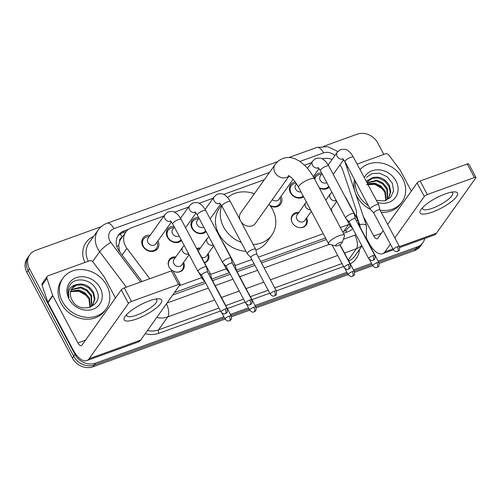 <?xml version="1.0" encoding="UTF-8"?>
<svg xmlns="http://www.w3.org/2000/svg" width="501" height="501" viewBox="0 0 501 501"><rect width="100%" height="100%" fill="white"/><g stroke="black" fill="none" stroke-linecap="round" stroke-linejoin="round"><path stroke-width="0.75" d="M183.591 262.424A8.479 7.208 -144.6 0 1 183.159 269.432A8.479 7.208 -144.6 0 1 173.014 270.985M172.444 270.646A8.479 7.208 -144.6 0 1 169.144 267.083A8.479 7.208 -144.6 0 1 169.338 259.599A8.479 7.208 -144.6 0 1 175.813 256.894M208.197 253.531A8.479 7.208 -144.6 0 1 207.771 260.539A8.479 7.208 -144.6 0 1 204.552 262.887M306.637 217.954A8.479 7.208 -144.6 0 1 306.211 224.968A8.479 7.208 -144.6 0 1 299.097 227.592A8.479 7.208 -144.6 0 1 292.189 222.619A8.479 7.208 -144.6 0 1 292.384 215.136A8.479 7.208 -144.6 0 1 298.859 212.43M331.249 209.061A8.479 7.208 -144.6 0 1 331.956 211.729M157.984 240.806A9.024 7.672 -144.6 0 1 157.677 248.571A9.024 7.672 -144.6 0 1 150.112 251.364A9.024 7.672 -144.6 0 1 142.76 246.079A9.024 7.672 -144.6 0 1 142.967 238.119A9.024 7.672 -144.6 0 1 150.206 235.276M181.562 240.536A9.024 7.672 -144.6 0 1 167.372 237.186A9.024 7.672 -144.6 0 1 167.578 229.226A9.024 7.672 -144.6 0 1 173.997 226.314M206.168 231.644A9.024 7.672 -144.6 0 1 191.983 228.293A9.024 7.672 -144.6 0 1 192.19 220.334A9.024 7.672 -144.6 0 1 198.609 217.421M281.03 196.336A9.024 7.672 -144.6 0 1 280.723 204.107A9.024 7.672 -144.6 0 1 270.452 206.03M303.637 196.862A9.024 7.672 -144.6 0 1 290.417 192.716A9.024 7.672 -144.6 0 1 290.624 184.756A9.024 7.672 -144.6 0 1 295.239 181.957M329.22 187.174A9.024 7.672 -144.6 0 1 319.4 188.107M356.017 216.701A15.9 13.514 35.4 0 0 355.729 208.641L342.809 170.296A15.9 13.514 35.4 0 0 341.763 167.873A15.9 13.514 35.4 0 0 339.866 165.023M122.062 237.292A5.298 4.503 35.4 0 0 119.557 241.476L118.731 245.296L119.457 251.515L142.027 281.506M119.557 241.476A15.9 13.514 -144.6 0 1 120.954 238.845L125.814 232.013A15.9 13.514 35.4 0 0 126.897 248.321L149.768 278.706M342.628 231.794L345.79 230.422L350.324 225.863M174.436 292.571L204.84 281.587M211.716 279.101L229.445 272.694M236.322 270.208L254.101 263.783M260.645 261.416L325.5 237.981M332.119 159.45A15.9 13.514 35.4 0 0 322.137 158.873M340.354 227.523L348.552 224.567A15.9 13.514 35.4 0 0 349.247 224.291M179.302 285.727L201.602 277.667M210.595 274.416L226.214 268.774M235.207 265.524L251.834 259.518M258.378 257.151L323.233 233.716M163.89 216.019L131.581 227.698A15.9 13.514 35.4 0 0 125.814 232.013M311.547 162.662L304.545 165.192M264.321 179.727L223.653 194.426M213.113 198.233L199.047 203.318M188.501 207.126L174.436 212.211M196.636 248.559A8.479 7.208 -144.6 0 1 200.425 248.001M314.165 178.275A9.024 7.672 -144.6 0 1 315.235 175.864A9.024 7.672 -144.6 0 1 321.655 172.951M223.897 316.782L95.534 363.169A15.9 13.514 -144.6 0 1 75.018 354.451L29.453 268.761L28.156 270.578A15.9 13.514 -144.6 0 1 28.519 256.55A15.9 13.514 -144.6 0 0 28.156 270.578L73.722 356.274L28.156 270.578L26.866 272.4A15.9 13.514 -144.6 0 1 27.229 258.372L29.816 254.727A15.9 13.514 -144.6 0 1 35.584 250.412L101.139 226.721M95.534 363.169L94.244 364.985A15.9 13.514 -144.6 0 1 73.722 356.274A15.9 13.514 -144.6 0 0 94.244 364.985L224.504 317.916L94.244 364.985L92.948 366.807A15.9 13.514 -144.6 0 1 72.426 358.096L26.866 272.4M424.779 238.457A15.9 13.514 -144.6 0 1 422.913 242.628A15.9 13.514 -144.6 0 1 417.145 246.943L415.849 248.765L378.706 262.192L415.849 248.765A15.9 13.514 -144.6 0 0 421.617 244.45A15.9 13.514 -144.6 0 1 415.849 248.765L414.559 250.588L379.213 263.363M372.162 264.553L354.094 271.085L372.162 264.553M347.55 273.452L255.66 306.656L347.55 273.452M249.11 309.023L231.049 315.549L249.11 309.023M422.913 242.628L420.326 246.273A15.9 13.514 -144.6 0 1 414.559 250.588M372.763 265.693L354.602 272.256M348.151 274.586L256.168 307.827M249.717 310.157L231.556 316.72M225.106 319.049L92.948 366.807M323.734 146.286L357.194 134.193A15.9 13.514 -144.6 0 1 377.716 142.904L383.841 154.433M29.453 268.761A15.9 13.514 -144.6 0 1 29.816 254.727M417.145 246.943L378.105 261.052M371.554 263.42L353.493 269.945M346.949 272.312L255.053 305.522M248.509 307.883L230.447 314.415M128.519 229.301L124.129 230.886A15.9 13.514 35.4 0 0 118.361 235.201A15.9 13.514 35.4 0 0 119.451 251.508M343.454 233.353L347.938 231.738A15.9 13.514 35.4 0 0 352.742 228.6M172.657 295.076L205.711 283.134M212.505 280.673L230.322 274.241M237.117 271.78L254.928 265.342M261.478 262.981L326.333 239.541M117.76 236.146A15.9 13.514 -144.6 0 1 122.839 232.708L126.208 231.487M368.341 205.585A26.503 22.526 -144.6 0 1 358.228 194.595A26.503 22.526 -144.6 0 1 355.278 181.018M360.056 169.67A26.503 22.526 -144.6 0 1 402.647 178.544A26.503 22.526 -144.6 0 1 402.04 201.928A26.503 22.526 -144.6 0 1 380.09 210.176M370.327 209.286A26.503 22.526 -144.6 0 1 356.931 196.417A26.503 22.526 -144.6 0 1 355.516 193.292M354.896 191.463A26.503 22.526 -144.6 0 1 354.526 179.602M376.345 200.312L384.248 200.926L390.667 197.381L393.629 190.831L392.352 183.278L387.279 176.834L379.927 173.296L372.318 173.496L366.456 177.279M364.258 177.579A18.556 15.769 -144.6 0 1 379.72 169.92A18.556 15.769 -144.6 0 1 395.984 180.955A18.556 15.769 -144.6 0 1 394.801 198.29A18.556 15.769 -144.6 0 1 377.497 202.473M388.5 198.089L390.248 192.397L388.895 186.284L384.58 180.942L378.493 178.049L372.412 178.268L367.847 181.418M385.927 200.469L388.763 197.732L390.749 191.921L389.409 185.564C385.231 178.657 379.658 176.008 372.694 177.623A13.251 11.266 -144.6 0 0 368.016 181.168A13.251 11.266 -144.6 0 0 367.064 182.852M387.286 199.404L386.835 189.178L382.526 183.836L376.433 180.936L367.101 182.928M387.611 199.091L387.348 188.457L383.04 183.115L376.946 180.216L367.17 182.614M385.826 200.5L384.781 192.071L380.466 186.729L374.379 183.829L367.79 184.224M386.208 200.268L385.294 191.344L380.979 186.003L374.892 183.109L367.571 183.811M366.463 184.656L374.867 184.368L382.764 188.965M366.168 181.168L372.694 177.623M402.04 201.928L400.75 203.75A26.503 22.526 -144.6 0 1 381.205 212.267M445.276 193.906A21.205 5.674 -28 0 1 453.937 191.877A21.205 5.674 -28 0 1 453.987 199.454A21.205 5.674 -28 0 1 432.325 212.117A21.205 5.674 -28 0 1 421.103 209.337A21.205 5.674 -28 0 1 445.276 193.906M422.719 207.445A16.965 4.534 152 0 0 422.719 208.892A16.965 4.534 152 0 0 432.513 208.216A16.965 4.534 152 0 0 452.672 192.966A16.965 4.534 152 0 0 451.47 192.159M346.917 167.779L348.026 167.378M357.094 164.103L385.519 153.826A2.649 2.255 35.4 0 1 388.701 154.897L399.973 169.877A2.649 2.255 35.4 0 1 400.218 170.259L411.302 191.113M366.482 238.313L368.905 242.872A21.205 9.625 -109.9 0 0 382.589 253.706A21.205 9.625 -109.9 0 0 384.975 251.803L390.379 244.2M399.773 247.494L434.117 235.082A21.205 9.625 -109.9 0 0 436.503 233.184L475.831 177.855A2.649 0.708 152 0 0 475.95 177.41A2.649 0.708 152 0 0 474.422 177.517L467.226 163.99A2.649 0.708 -28 0 1 468.754 163.883L475.95 177.41M427.334 194.532A2.649 0.708 152 0 0 424.303 196.473L417.108 182.946A2.649 0.708 -28 0 1 420.139 181.005L427.334 194.532L474.422 177.517M394.844 237.919L424.303 196.473M420.139 181.005L467.226 163.99M417.108 182.946L387.649 224.392M383.184 230.673L377.779 238.276A5.298 2.405 70.1 0 1 377.184 238.745A5.298 2.405 70.1 0 1 373.765 236.04L363.263 216.288M62.381 301.508A26.503 22.526 -144.6 0 1 62.988 278.124A26.503 22.526 -144.6 0 1 85.208 269.92A26.503 22.526 -144.6 0 1 106.807 285.457A26.503 22.526 -144.6 0 1 106.199 308.841A26.503 22.526 -144.6 0 1 83.98 317.045A26.503 22.526 -144.6 0 1 62.381 301.508M106.199 308.841L104.903 310.658A26.503 22.526 -144.6 0 1 82.69 318.861A26.503 22.526 -144.6 0 1 61.091 303.33A26.503 22.526 -144.6 0 1 61.692 279.946L62.988 278.124M71.95 299.924C79.703 315.743 104.985 305.742 96.511 290.192C91.696 278.506 73.741 276.308 69.288 286.14C67.648 289.653 67.572 293.411 69.063 297.419C67.491 290.279 70.084 285.983 76.847 284.53A13.251 11.266 -144.6 0 0 72.175 288.081A13.251 11.266 -144.6 0 0 71.868 299.773A13.251 11.266 -144.6 0 0 71.95 299.924M100.144 287.862A18.556 15.769 -144.6 0 1 92.986 309.267A18.556 15.769 -144.6 0 1 69.044 299.097A18.556 15.769 -144.6 0 1 76.202 277.698A18.556 15.769 -144.6 0 1 100.144 287.862M92.654 305.003L94.401 299.31L93.048 293.198L88.733 287.856L82.646 284.956L76.565 285.175L72 288.332M90.08 307.376L92.917 304.646L94.902 298.834L93.562 292.471C89.385 285.564 83.811 282.921 76.847 284.53M91.445 306.311L90.994 296.091L86.679 290.749L80.592 287.85L71.136 289.947M91.771 306.005L91.508 295.365L87.193 290.023L81.106 287.123L71.324 289.522M89.98 307.414L88.94 298.978L84.625 293.636L78.538 290.743L70.572 291.782M90.368 307.182L89.454 298.258L85.139 292.916L79.052 290.016L70.685 291.3M70.616 291.563L79.026 291.281L86.917 295.872M340.066 242.453A3.714 0.989 152 0 0 336.509 244.463A3.714 0.989 152 0 0 335.914 245.966A3.714 0.989 152 0 0 337.806 245.64A3.714 0.989 152 0 0 342.214 242.616A3.714 0.989 152 0 0 340.066 242.453M335.914 245.966L329.207 244.194A9.012 2.411 -28 0 1 328.581 243.768A9.012 2.411 -28 0 1 339.29 235.67A9.012 2.411 -28 0 1 344.494 235.307A9.012 2.411 -28 0 1 344.494 236.065L342.214 242.616M288.25 175.513L290.981 177.197C291.244 177.254 295.239 180.999 298.602 187.393A9.012 2.411 152 0 1 309.311 179.289A9.012 2.411 152 0 1 314.515 178.932C311.735 173.684 308.553 169.25 304.971 165.618L300.168 161.547L295.327 158.905C291.194 157.214 287.079 157.051 282.977 158.435C279.758 159.644 277.134 161.679 275.118 164.541L240.705 212.95A9.012 7.659 35.4 0 0 239.979 219.72M241.231 242.409A29.158 24.781 -144.6 0 1 223.621 226.997A29.158 24.781 -144.6 0 1 221.811 205.88M227.623 197.594A29.158 24.781 -144.6 0 1 254.364 193.737M269.05 204.183A29.158 24.781 -144.6 0 1 272.488 209.337A29.158 24.781 -144.6 0 1 271.818 235.063A29.158 24.781 -144.6 0 1 253.143 244.488M245.953 251.289A29.158 24.781 -144.6 0 1 218.768 233.829A29.158 24.781 -144.6 0 1 219.432 208.109L221.448 205.272M241.194 222.012A9.012 7.659 35.4 0 0 255.397 223.39L289.158 175.901M271.818 235.063L266.964 241.889A29.158 24.781 -144.6 0 1 255.848 249.993M321.51 174.379A7.953 6.757 35.4 0 0 315.78 176.941A7.953 6.757 35.4 0 0 314.778 179.414M322.024 173.653L320.321 176.051A4.772 4.052 35.4 0 0 320.208 180.26A4.772 4.052 35.4 0 0 326.821 182.677M379.933 209.881L378.718 204.803A4.772 1.278 152 0 0 378.687 204.721A4.772 1.278 152 0 0 375.932 204.909A4.772 1.278 152 0 0 370.477 208.403A4.772 1.278 152 0 0 370.264 209.199A4.772 1.278 152 0 0 370.314 209.274L373.846 213.113M379.94 209.913A3.444 0.921 152 0 0 379.915 209.85A3.444 0.921 152 0 0 377.929 209.988A3.444 0.921 152 0 0 373.99 212.512A3.444 0.921 152 0 0 373.834 213.088A3.444 0.921 152 0 0 373.871 213.138M319.093 187.537A7.953 6.757 35.4 0 0 328.706 186.209L326.971 188.652M296.154 183.266A7.953 6.757 35.4 0 0 291.175 185.833A7.953 6.757 35.4 0 0 290.993 192.847A7.953 6.757 35.4 0 0 303.211 196.066M296.511 183.817L295.709 184.944A4.772 4.052 35.4 0 0 295.596 189.153A4.772 4.052 35.4 0 0 301.032 191.958M355.322 218.774L354.113 213.695A4.772 1.278 152 0 0 354.082 213.614A4.772 1.278 152 0 0 351.326 213.802A4.772 1.278 152 0 0 345.872 217.296A4.772 1.278 152 0 0 345.652 218.092A4.772 1.278 152 0 0 345.709 218.167L349.241 222.006M355.328 218.805A3.444 0.921 152 0 0 355.309 218.743A3.444 0.921 152 0 0 353.318 218.881A3.444 0.921 152 0 0 349.379 221.404A3.444 0.921 152 0 0 349.222 221.981A3.444 0.921 152 0 0 349.26 222.031M269.983 205.385A7.953 6.757 35.4 0 0 279.527 203.945A7.953 6.757 35.4 0 0 280.065 197.695M272.287 199.636A4.772 4.052 35.4 0 0 278.875 199.367L293.129 179.32M198.459 218.843A7.953 6.757 35.4 0 0 192.735 221.404A7.953 6.757 35.4 0 0 192.553 228.425A7.953 6.757 35.4 0 0 205.66 230.679L203.926 233.122M198.978 218.117L197.269 220.515A4.772 4.052 35.4 0 0 197.162 224.73A4.772 4.052 35.4 0 0 203.775 227.141M256.888 254.345L255.673 249.266A4.772 1.278 152 0 0 255.642 249.185A4.772 1.278 152 0 0 252.886 249.373A4.772 1.278 152 0 0 247.431 252.867A4.772 1.278 152 0 0 247.218 253.663A4.772 1.278 152 0 0 247.269 253.738L250.801 257.583M256.894 254.376A3.444 0.921 152 0 0 256.869 254.314A3.444 0.921 152 0 0 254.884 254.452A3.444 0.921 152 0 0 250.938 256.975A3.444 0.921 152 0 0 250.788 257.552A3.444 0.921 152 0 0 250.826 257.602M173.853 227.736A7.953 6.757 35.4 0 0 168.129 230.303A7.953 6.757 35.4 0 0 167.948 237.317A7.953 6.757 35.4 0 0 181.049 239.572L179.314 242.014M174.367 227.009L172.663 229.408A4.772 4.052 35.4 0 0 172.551 233.623A4.772 4.052 35.4 0 0 179.17 236.034M232.276 263.238L231.067 258.159A4.772 1.278 152 0 0 231.036 258.078A4.772 1.278 152 0 0 228.281 258.265A4.772 1.278 152 0 0 222.826 261.76A4.772 1.278 152 0 0 222.607 262.555A4.772 1.278 152 0 0 222.663 262.63L226.189 266.476M232.282 263.269A3.444 0.921 152 0 0 232.264 263.207A3.444 0.921 152 0 0 230.272 263.344A3.444 0.921 152 0 0 226.333 265.868A3.444 0.921 152 0 0 226.176 266.444A3.444 0.921 152 0 0 226.214 266.501M149.242 236.629A7.953 6.757 35.4 0 0 143.518 239.196A7.953 6.757 35.4 0 0 143.336 246.21A7.953 6.757 35.4 0 0 149.818 250.869A7.953 6.757 35.4 0 0 156.481 248.408A7.953 6.757 35.4 0 0 157.02 242.158M170.265 220.791L172.726 223.916A4.772 1.278 152 0 1 178.137 219.72A4.772 1.278 152 0 1 178.394 219.626A4.772 1.278 152 0 1 181.149 219.432C179.233 216.044 177.273 213.783 175.269 212.662C174.129 211.422 171.711 211.184 168.017 211.954L165.017 214.441L148.052 238.307A4.772 4.052 35.4 0 0 147.945 242.515A4.772 4.052 35.4 0 0 151.834 245.308A4.772 4.052 35.4 0 0 155.83 243.83L171.423 221.899M207.665 272.131L206.456 267.052A4.772 1.278 152 0 0 206.425 266.97A4.772 1.278 152 0 0 203.669 267.158A4.772 1.278 152 0 0 198.214 270.653A4.772 1.278 152 0 0 198.001 271.448A4.772 1.278 152 0 0 198.052 271.523L201.584 275.368M207.677 272.162A3.444 0.921 152 0 0 207.652 272.106A3.444 0.921 152 0 0 205.66 272.243A3.444 0.921 152 0 0 201.721 274.761A3.444 0.921 152 0 0 201.565 275.337A3.444 0.921 152 0 0 201.602 275.393M350.299 224.003A4.772 1.278 152 0 0 349.955 224.417A4.772 1.278 152 0 0 349.736 225.212A4.772 1.278 152 0 0 349.792 225.281L352.616 228.362M359.405 225.895L358.196 220.816A4.772 1.278 152 0 0 358.165 220.734A4.772 1.278 152 0 0 356.317 220.64M359.411 225.926A3.444 0.921 152 0 0 359.392 225.863A3.444 0.921 152 0 0 358.992 225.675M298.214 213.332A7.953 6.757 35.4 0 0 292.49 215.9A7.953 6.757 35.4 0 0 291.914 222.056M310.507 209.781A4.772 4.052 35.4 0 1 305.654 206.926A4.772 4.052 35.4 0 1 305.767 202.717L297.024 215.01A4.772 4.052 35.4 0 0 296.918 219.219A4.772 4.052 35.4 0 0 300.807 222.012A4.772 4.052 35.4 0 0 304.802 220.54L311.34 211.341M299.83 227.679A7.953 6.757 35.4 0 0 305.453 225.112A7.953 6.757 35.4 0 0 305.992 218.862M199.78 248.909A7.953 6.757 35.4 0 0 197.037 249.279M213.219 245.164A4.772 4.052 35.4 0 1 207.22 242.497A4.772 4.052 35.4 0 1 207.326 238.288L198.59 250.581A4.772 4.052 35.4 0 0 198.271 251.133M227.254 268.467A4.772 1.278 152 0 0 226.909 268.88A4.772 1.278 152 0 0 226.69 269.676A4.772 1.278 152 0 0 226.746 269.751L229.571 272.826M204.458 262.718A7.953 6.757 35.4 0 0 207.013 260.683A7.953 6.757 35.4 0 0 207.558 254.439M201.64 257.408A4.772 4.052 35.4 0 0 206.368 256.111L213.695 245.797M236.359 270.358L235.151 265.279A4.772 1.278 152 0 0 235.119 265.198A4.772 1.278 152 0 0 233.272 265.104M236.366 270.39A3.444 0.921 152 0 0 236.347 270.327A3.444 0.921 152 0 0 235.946 270.139M175.168 257.802A7.953 6.757 35.4 0 0 169.444 260.363A7.953 6.757 35.4 0 0 168.868 266.519M188.608 254.057A4.772 4.052 35.4 0 1 182.608 251.389A4.772 4.052 35.4 0 1 182.721 247.181L173.979 259.474A4.772 4.052 35.4 0 0 173.872 263.683A4.772 4.052 35.4 0 0 177.755 266.482A4.772 4.052 35.4 0 0 181.757 265.004L189.09 254.69M202.642 277.36A4.772 1.278 152 0 0 202.298 277.773A4.772 1.278 152 0 0 202.085 278.569A4.772 1.278 152 0 0 202.135 278.644L204.959 281.719M176.784 272.149A7.953 6.757 35.4 0 0 182.408 269.582A7.953 6.757 35.4 0 0 182.946 263.332M211.748 279.251L210.539 274.172A4.772 1.278 152 0 0 210.508 274.091A4.772 1.278 152 0 0 208.66 273.997M211.76 279.282A3.444 0.921 152 0 0 211.735 279.22A3.444 0.921 152 0 0 211.341 279.032M149.43 300.813A21.205 5.674 -28 0 1 158.097 298.784A21.205 5.674 -28 0 1 158.141 306.368A21.205 5.674 -28 0 1 136.485 319.031A21.205 5.674 -28 0 1 125.263 316.244A21.205 5.674 -28 0 1 149.43 300.813M126.878 314.359A16.965 4.534 152 0 0 126.872 315.805A16.965 4.534 152 0 0 136.673 315.123A16.965 4.534 152 0 0 156.826 299.874A16.965 4.534 152 0 0 155.629 299.072M52.668 295.39A2.649 2.255 35.4 0 0 52.843 295.79L47.99 302.623A2.649 2.255 -144.6 0 1 47.814 302.216L52.668 295.39L46.944 278.399A2.649 2.255 35.4 0 1 47.182 276.464A2.649 2.255 35.4 0 1 48.14 275.744L89.679 260.739A2.649 2.255 35.4 0 1 92.854 261.81L104.133 276.79A2.649 2.255 35.4 0 1 104.371 277.172L115.462 298.02M47.99 302.623L73.065 349.779A21.205 9.625 -109.9 0 0 86.742 360.614A21.205 9.625 -109.9 0 0 89.128 358.716L128.456 303.387L121.261 289.854L81.932 345.183A5.298 2.405 70.1 0 1 81.337 345.659A5.298 2.405 70.1 0 1 77.918 342.947L52.843 295.79M47.814 302.216L42.09 285.232A2.649 2.255 -144.6 0 1 42.328 283.297L47.182 276.464M86.742 360.614L138.27 341.995A21.205 9.625 -109.9 0 0 140.656 340.091L179.984 284.762A2.649 0.708 152 0 0 180.103 284.324A2.649 0.708 152 0 0 178.575 284.43L171.38 270.897A2.649 0.708 -28 0 1 172.914 270.79L180.103 284.324M121.261 289.854A2.649 0.708 -28 0 1 124.292 287.912L131.487 301.445L178.575 284.43M131.487 301.445A2.649 0.708 152 0 0 128.456 303.387M124.292 287.912L171.38 270.897M116.865 246.542A15.9 2.937 -37 0 1 118.731 245.296M346.617 232.214A15.9 7.221 -109.9 0 0 345.79 230.422M122.144 237.167A15.9 7.221 -109.9 0 0 120.196 234.023M343.686 231.412L348.552 224.567M122.119 255.047L126.897 248.321M72.426 358.096L75.018 354.451M334.875 155.573A10.602 9.012 35.4 0 0 323.608 152.886L299.98 161.422M337.843 151.484L327.729 146.68L316.77 147.469A10.602 4.816 70.1 0 1 323.608 152.886M269.5 172.438L113.94 228.656A10.602 9.012 35.4 0 0 109.851 240.887A10.602 9.012 35.4 0 0 110.821 242.403L140.631 282.013M126.371 287.167L99.668 251.684A21.205 18.023 -144.6 0 1 97.733 248.646A21.205 18.023 -144.6 0 1 98.215 229.94L88.99 242.922A21.205 18.023 35.4 0 0 88.301 261.234M92.647 261.56L99.668 251.684A10.602 1.954 -37 0 1 110.821 242.403M359.436 249.523A23.854 20.272 -144.6 0 1 350.268 263.883M343.58 266.538L276.295 290.856M269.751 293.223L251.94 299.654M245.139 302.116L227.329 308.547M220.534 311.008L158.886 333.284A23.854 20.272 -144.6 0 1 145.209 333.691M84.919 262.455A23.854 20.272 -144.6 0 1 93.562 236.491M361.766 245.565A21.205 18.023 -144.6 0 1 356.399 248.728L348.283 260.144M348.759 261.046A21.205 18.023 35.4 0 0 354.865 255.955L361.972 245.953M115.249 297.619L115.499 297.963M214.653 299.949L167.722 316.914L158.498 329.89L218.956 308.04M166.426 303.844A10.602 4.816 70.1 0 1 167.722 316.914A21.205 18.023 -144.6 0 1 156.688 317.54M147.463 330.516A21.205 18.023 35.4 0 0 158.498 329.89A2.649 1.202 -109.9 0 0 158.886 333.284M343.367 239.303L354.84 235.157A10.602 4.816 70.1 0 1 356.399 248.728L344.5 253.03M337.699 255.485L270.421 279.802M263.87 282.163L246.06 288.601M239.265 291.056L221.448 297.494M225.751 305.585L243.567 299.147M250.362 296.692L268.173 290.254M274.723 287.887L342.001 263.576M360.131 227.26A10.602 9.012 35.4 0 0 359.624 224.542L356.386 214.929M167.002 303.036L208.347 288.094M215.148 285.639L232.959 279.201M239.754 276.746L257.57 270.308M264.115 267.941L329.564 244.288M354.84 235.157A10.602 9.012 35.4 0 0 355.96 234.656M359.624 224.542A10.602 3.626 -18.6 0 1 366.438 225.707L344.794 161.479A10.602 3.626 -18.6 0 0 343.223 160.301M277.767 161.56L107.101 223.239A10.602 4.816 70.1 0 1 113.94 228.656M122.839 232.708L124.129 230.886M384.975 251.803L392.897 248.941M399.441 246.573L436.503 233.184M373.765 236.04L381.305 233.316M275.118 164.541A9.012 7.659 35.4 0 0 274.911 172.488A9.012 7.659 35.4 0 0 286.541 177.429A9.012 7.659 35.4 0 0 289.064 175.851M397.45 246.699A3.444 1.566 -109.9 0 1 397.957 251.114A3.444 1.566 70.1 0 1 397.569 251.421C398.289 250.444 400.161 251.784 399.441 246.561A3.444 0.921 152 0 0 397.45 246.699A3.444 0.921 152 0 0 393.354 249.799L373.834 213.088M328.186 164.979L337.279 152.191A4.772 4.052 35.4 0 0 337.173 156.4A4.772 4.052 35.4 0 0 343.172 159.067M337.279 152.191L340.285 149.699C343.98 148.929 346.391 149.166 347.531 150.413C349.541 151.534 351.502 153.788 353.412 157.182A4.772 1.278 152 0 0 350.656 157.37A4.772 1.278 152 0 0 350.406 157.464A4.772 1.278 152 0 0 344.989 161.66L342.527 158.541M372.838 255.591A3.444 1.566 -109.9 0 1 373.345 260.006A3.444 1.566 70.1 0 1 372.957 260.313C373.683 259.336 375.55 260.677 374.829 255.454A3.444 0.921 152 0 0 372.838 255.591A3.444 0.921 152 0 0 368.742 258.691L349.222 221.981M307.489 168.374L312.668 161.084A4.772 4.052 35.4 0 0 312.561 165.292A4.772 4.052 35.4 0 0 318.561 167.96M312.668 161.084L315.674 158.592C319.369 157.821 321.786 158.059 322.926 159.305C324.93 160.426 326.89 162.681 328.806 166.075A4.772 1.278 152 0 0 326.051 166.263A4.772 1.278 152 0 0 325.794 166.357A4.772 1.278 152 0 0 320.377 170.553L317.916 167.434M348.226 264.49A3.444 1.566 -109.9 0 1 348.734 268.899A3.444 1.566 70.1 0 1 348.345 269.206C349.072 268.229 350.944 269.569 350.218 264.353A3.444 0.921 152 0 0 348.226 264.49A3.444 0.921 152 0 0 344.137 267.584L332.107 244.958M274.404 291.169A3.444 1.566 -109.9 0 1 274.905 295.577A3.444 1.566 70.1 0 1 274.523 295.891C275.243 294.914 277.116 296.248 276.389 291.031A3.444 0.921 152 0 0 274.404 291.169A3.444 0.921 152 0 0 270.308 294.262L250.788 257.552M205.141 209.449L214.234 196.655A4.772 4.052 35.4 0 0 214.121 200.863A4.772 4.052 35.4 0 0 220.127 203.531M214.234 196.655L217.24 194.163C220.928 193.399 223.346 193.63 224.486 194.876C226.496 195.997 228.456 198.258 230.366 201.646A4.772 1.278 152 0 0 227.611 201.84A4.772 1.278 152 0 0 227.36 201.934A4.772 1.278 152 0 0 221.943 206.124L219.482 203.005M249.792 300.061A3.444 1.566 -109.9 0 1 250.3 304.47A3.444 1.566 70.1 0 1 249.911 304.783C250.638 303.806 252.504 305.14 251.784 299.924A3.444 0.921 152 0 0 249.792 300.061A3.444 0.921 152 0 0 245.697 303.155L226.176 266.444M180.529 218.342L189.622 205.548A4.772 4.052 35.4 0 0 189.516 209.756A4.772 4.052 35.4 0 0 195.515 212.424M189.622 205.548L192.628 203.062C196.323 202.291 198.74 202.529 199.88 203.769C201.884 204.89 203.844 207.151 205.761 210.539A4.772 1.278 152 0 0 202.999 210.733A4.772 1.278 152 0 0 202.748 210.827A4.772 1.278 152 0 0 197.331 215.023L194.87 211.898M225.181 308.954A3.444 1.566 -109.9 0 1 225.688 313.363A3.444 1.566 70.1 0 1 225.3 313.676C226.026 312.699 227.899 314.039 227.172 308.816A3.444 0.921 152 0 0 225.181 308.954A3.444 0.921 152 0 0 221.091 312.054L201.565 275.337M165.017 214.441A4.772 4.052 35.4 0 0 164.904 218.649A4.772 4.052 35.4 0 0 170.904 221.317M376.921 262.712A3.444 1.566 -109.9 0 1 377.428 267.127A3.444 1.566 70.1 0 1 377.04 267.434C377.767 266.457 379.633 267.797 378.913 262.574A3.444 0.921 152 0 0 376.921 262.712A3.444 0.921 152 0 0 372.825 265.812L369.594 259.731M325.832 200.212L330.372 193.818A4.772 4.052 35.4 0 0 330.265 198.033A4.772 4.052 35.4 0 0 336.265 200.694M344.619 195.816L346.51 198.809A4.772 1.278 152 0 0 346.078 198.565M352.309 271.605A3.444 1.566 -109.9 0 1 352.817 276.02A3.444 1.566 70.1 0 1 352.428 276.327C353.155 275.35 355.027 276.69 354.301 271.467A3.444 0.921 152 0 0 352.309 271.605A3.444 0.921 152 0 0 348.22 274.705L344.982 268.624M253.875 307.182A3.444 1.566 -109.9 0 1 254.383 311.591A3.444 1.566 70.1 0 1 253.994 311.904C254.721 310.927 256.587 312.261 255.867 307.044A3.444 0.921 152 0 0 253.875 307.182A3.444 0.921 152 0 0 249.78 310.276L246.548 304.201M221.574 240.286L223.465 243.279A4.772 1.278 152 0 0 223.033 243.035M229.264 316.075A3.444 1.566 -109.9 0 1 229.771 320.483A3.444 1.566 70.1 0 1 229.383 320.797C230.109 319.82 231.982 321.154 231.255 315.937A3.444 0.921 152 0 0 229.264 316.075A3.444 0.921 152 0 0 225.168 319.168L221.937 313.094M196.962 249.179L198.853 252.172A4.772 1.278 152 0 0 198.427 251.928M89.128 358.716L140.656 340.091M77.918 342.947L85.458 340.223M46.944 278.399L42.09 285.232M366.294 238.839L366.438 225.707M107.101 223.239C103.438 224.58 100.476 226.815 98.215 229.94M316.77 147.469L288.983 157.508M344.644 161.053L344.794 161.479M382.589 253.706L393.36 249.811C396.673 253.018 397.287 251.12 397.569 251.421M298.602 187.393L328.581 243.768M314.515 178.932L344.494 235.307M315.78 176.941L314.453 178.813M344.989 161.66L370.264 209.199M333.215 174.373L343.686 159.65M353.412 157.182L378.687 204.721M399.441 246.561L379.915 209.85M291.175 185.833L289.396 188.332M320.377 170.553L345.652 218.092M303.299 196.223L302.36 197.544M313.275 176.696L319.074 168.543M328.806 166.075L354.082 213.614M374.829 255.454L355.309 218.743M368.742 258.691C372.061 261.91 372.681 260.013 372.957 260.313M279.527 203.945L277.748 206.443M350.218 264.353L339.778 244.713M344.137 267.584C347.45 270.803 348.07 268.912 348.345 269.206M192.735 221.404L190.962 223.903M221.943 206.124L247.218 253.663M210.169 218.843L220.64 204.114M230.366 201.646L255.642 249.185M276.389 291.031L256.869 254.314M270.308 294.262C273.627 297.481 274.241 295.59 274.523 295.891M168.129 230.303L166.351 232.796M197.331 215.023L222.607 262.555M185.564 227.736L196.029 213.006M205.761 210.539L231.036 258.078M251.784 299.924L232.264 263.207M245.697 303.155C249.016 306.374 249.63 304.483 249.911 304.783M143.518 239.196L141.739 241.695M172.726 223.916L198.001 271.448M156.481 248.408L154.703 250.907M181.149 219.432L206.425 266.97M227.172 308.816L207.652 272.106M221.091 312.054C224.404 315.267 225.024 313.375 225.3 313.676M346.379 218.899L349.736 225.212M330.842 209.631L336.741 201.333M336.603 201.064L335.62 200.168M330.372 193.818L331.9 192.221M346.51 198.809L358.165 220.734M378.913 262.574L359.392 225.863M372.825 265.812C376.145 269.031 376.765 267.133 377.04 267.434M292.49 215.9L291.363 217.49M305.453 225.112L304.32 226.702M305.767 202.717L306.355 201.978M354.301 271.467L340.004 244.582M348.22 274.705C351.533 277.923 352.153 276.026 352.428 276.327M223.333 263.363L226.69 269.676M207.013 260.683L205.886 262.274M213.551 245.528L212.574 244.632M207.326 238.288L208.854 236.685M223.465 243.279L235.119 265.198M255.867 307.044L236.347 270.327M249.78 310.276C253.099 313.494 253.713 311.603 253.994 311.904M169.444 260.363L168.317 261.954M198.728 272.256L202.085 278.569M182.408 269.582L181.274 271.166M188.946 254.42L187.969 253.531M182.721 247.181L184.243 245.578M198.853 252.172L210.508 274.091M231.255 315.937L211.735 279.22M225.168 319.168C228.487 322.387 229.107 320.496 229.383 320.797"/></g></svg>
